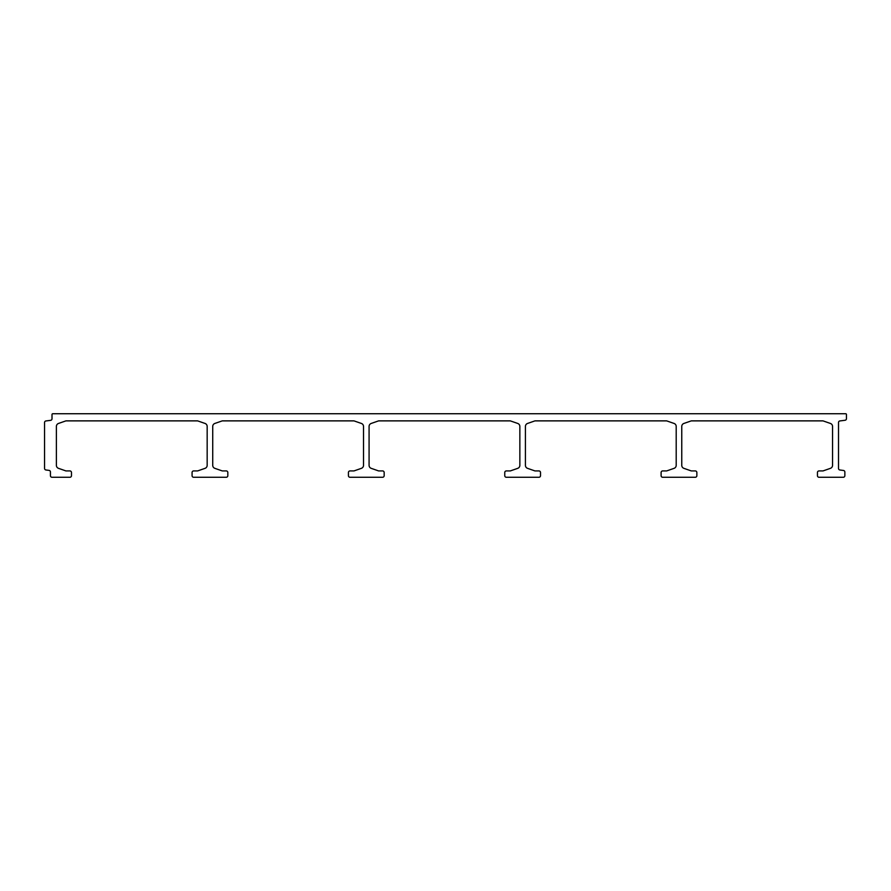 <?xml version="1.0" encoding="UTF-8"?>
<svg xmlns="http://www.w3.org/2000/svg" width="891" height="891" viewBox="0 0 891 891"><rect width="100%" height="100%" fill="white"/><g stroke="black" fill="none" stroke-linecap="round" stroke-linejoin="round"><path stroke-width="1.34" d="M674.075 423.448L666.668 420.875L534.956 420.875L527.55 423.448A3.174 3.174 0 0 0 525.423 426.444L525.423 465.347A3.174 3.174 0 0 0 527.55 468.343L534.956 470.927L538.921 470.927A1.593 1.593 0 0 1 540.514 472.508L540.514 475.694A1.593 1.593 0 0 1 538.921 477.275L506.355 477.275A1.593 1.593 0 0 1 504.763 475.694L504.763 472.508A1.593 1.593 0 0 1 506.355 470.927L510.32 470.927L517.727 468.343A3.174 3.174 0 0 0 519.854 465.347L519.854 426.444A3.174 3.174 0 0 0 517.727 423.448L510.32 420.875L378.608 420.875L371.213 423.448A3.174 3.174 0 0 0 369.074 426.444L369.074 465.347A3.174 3.174 0 0 0 371.213 468.343L378.608 470.927L382.584 470.927A1.593 1.593 0 0 1 384.166 472.508L384.166 475.694A1.593 1.593 0 0 1 382.584 477.275L350.007 477.275A1.593 1.593 0 0 1 348.426 475.694L348.426 472.508A1.593 1.593 0 0 1 350.007 470.927L353.983 470.927L361.378 468.343A3.174 3.174 0 0 0 363.517 465.347L363.517 426.444A3.174 3.174 0 0 0 361.378 423.448L353.983 420.875L222.26 420.875L214.865 423.448A3.174 3.174 0 0 0 212.726 426.444L212.726 465.347A3.174 3.174 0 0 0 214.865 468.343L222.26 470.927L226.236 470.927A1.593 1.593 0 0 1 227.829 472.508L227.829 475.694A1.593 1.593 0 0 1 226.236 477.275L193.67 477.275A1.593 1.593 0 0 1 192.077 475.694L192.077 472.508A1.593 1.593 0 0 1 193.67 470.927L197.635 470.927L205.041 468.343A3.174 3.174 0 0 0 207.169 465.347L207.169 426.444A3.174 3.174 0 0 0 205.041 423.448L197.635 420.875L65.923 420.875L58.516 423.448A3.174 3.174 0 0 0 56.389 426.444L56.389 465.347A3.174 3.174 0 0 0 58.516 468.343L65.923 470.927L69.888 470.927A1.593 1.593 0 0 1 71.48 472.508L71.48 475.694A1.593 1.593 0 0 1 69.888 477.275L52.012 477.275A1.593 1.593 0 0 1 50.431 475.694L50.431 471.963A1.593 1.593 0 0 0 49.05 470.381L45.931 469.98A1.593 1.593 0 0 1 44.55 468.399L44.55 422.534A1.593 1.593 0 0 1 45.931 420.953L50.631 420.34A1.593 1.593 0 0 0 52.012 418.759L52.012 414.515A0.791 0.791 0 0 1 52.814 413.725L845.659 413.725A0.791 0.791 0 0 1 846.45 414.515L846.45 418.681A1.593 1.593 0 0 1 845.069 420.262L839.89 420.942A1.593 1.593 0 0 0 838.509 422.512L838.509 468.421A1.593 1.593 0 0 0 839.89 469.991L843.476 470.47A1.593 1.593 0 0 1 844.857 472.041L844.857 475.694A1.593 1.593 0 0 1 843.276 477.275L819.041 477.275A1.593 1.593 0 0 1 817.448 475.694L817.448 472.508A1.593 1.593 0 0 1 819.041 470.927L823.017 470.927L830.412 468.343A3.174 3.174 0 0 0 832.55 465.347L832.55 426.444A3.174 3.174 0 0 0 830.412 423.448L823.017 420.875L691.293 420.875L683.898 423.448A3.174 3.174 0 0 0 681.76 426.444L681.76 465.347A3.174 3.174 0 0 0 683.898 468.343L691.293 470.927L695.27 470.927A1.593 1.593 0 0 1 696.862 472.508L696.862 475.694A1.593 1.593 0 0 1 695.27 477.275L662.692 477.275A1.593 1.593 0 0 1 661.111 475.694L661.111 472.508A1.593 1.593 0 0 1 662.692 470.927L666.668 470.927L674.075 468.343A3.174 3.174 0 0 0 676.202 465.347L676.202 426.444A3.174 3.174 0 0 0 674.075 423.448"/></g></svg>
